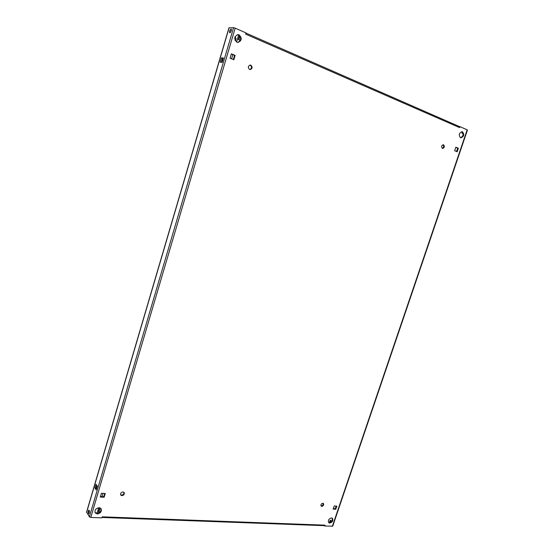 <?xml version="1.0" encoding="UTF-8"?>
<svg xmlns="http://www.w3.org/2000/svg" width="554" height="554" viewBox="0 0 554 554"><rect width="100%" height="100%" fill="white"/><g stroke="black" fill="none" stroke-linecap="round" stroke-linejoin="round"><path stroke-width="0.83" d="M462.507 131.824C464.515 134.574 463.975 136.575 460.893 137.835L460.506 137.724C458.49 134.996 459.017 132.995 462.098 131.707L462.507 131.824M461.745 131.693L461.821 131.72C463.802 134.165 463.379 136.173 460.561 137.745M443.581 144.816C444.827 146.491 444.502 147.696 442.584 148.444L442.376 148.382C441.123 146.72 441.455 145.508 443.366 144.753L443.581 144.816M443.013 144.753C444.107 146.18 443.851 147.371 442.258 148.327M322.844 503.24L323.425 503.468C324.028 504.888 323.488 505.857 321.784 506.384L321.195 506.155C320.593 504.729 321.14 503.759 322.844 503.24M323.12 503.295C323.356 504.708 322.733 505.587 321.265 505.927L320.981 505.871M331.479 517.935L332.435 518.309C333.397 520.608 332.497 522.2 329.734 523.08L328.757 522.706C327.809 520.393 328.716 518.807 331.479 517.935M332.151 518.108C332.725 520.428 331.742 521.93 329.214 522.616L328.529 522.443M236.925 42.187L237.985 42.423C241.876 40.698 242.243 38.171 239.099 34.854L237.978 34.611C234.12 36.391 233.767 38.919 236.925 42.187M237.701 42.402C241.35 40.47 241.627 37.956 238.532 34.847L237.417 34.604M249.577 69.465L250.076 69.582C252.458 68.627 252.721 67.159 250.865 65.164L250.353 65.04C247.977 66.016 247.721 67.484 249.577 69.465M249.792 69.534C251.931 68.371 252.098 66.895 250.297 65.123L250.069 65.047M121.894 495.65C123.909 495.241 124.65 494.196 124.124 492.513L123.002 491.952C120.994 492.354 120.253 493.392 120.765 495.075L121.894 495.65M120.606 494.791L121.513 495.131C123.313 494.84 124.11 493.891 123.895 492.284M97.255 513.925C100.593 513.26 101.874 511.543 101.112 508.766L99.09 507.72C95.766 508.357 94.471 510.075 95.205 512.859L97.255 513.925M95.053 512.568L96.895 513.378C100.018 512.838 101.354 511.217 100.911 508.51M89.18 513.233L89.423 510.746M88.204 511.1L88.945 510.102L89.319 512.845L88.578 513.835L88.204 511.1M330.371 522.353L330.932 520.365M329.72 522.574L329.713 521.044L330.579 520.227L331.465 521.522M230.388 32.541L231.454 29.694M229.515 30.886L231.115 28.96L231.281 30.892L229.681 32.818L229.515 30.886M233.324 59.548L234.564 55.358L231.316 54.008M100.454 496.529L103.778 496.703L104.741 493.462M336.167 506.1L335.253 508.787L333.273 508.683M455.804 147.35L457.687 148.133L456.538 151.512M230.076 58.205L233.83 59.756L235.118 55.386L231.371 53.828L230.076 58.205M104.145 497.229L105.253 493.489L101.417 493.282L100.302 497.028L104.145 497.229L103.778 496.703M459.363 126.554L245.934 33.088L459.363 126.554L459.605 127.614L459.938 126.624L467.465 129.989L332.725 526.168L324.699 526.016L324.99 525.157L102.199 516.827L101.894 517.858L90.801 517.45L89.367 516.854L86.708 512.069M229.079 27.88L233.566 27.7L235.18 28.157L245.997 32.894L245.63 34.113L459.605 127.614M336.825 506.134L335.772 509.237L333.134 509.098L334.187 505.996L336.825 506.134M455.852 147.205L458.366 148.25L457.168 151.768L454.654 150.736L455.852 147.205M98.688 512.997L98.612 511.397L99.678 507.796M99.395 512.582L98.965 511.938L100.142 507.956M324.99 525.157L324.45 525.67L102.012 517.457M324.699 526.016L324.312 525.67M459.938 126.624L459.328 126.534M96.188 489.881L94.9 488.005L96.001 484.258L97.296 486.128L96.188 489.881M220.187 62.214L221.462 57.865L223.414 57.99L222.126 62.36L220.187 62.214M96.493 488.836L95.967 488.067L96.763 485.359M221.33 62.297L222.514 58.295L223.31 58.343M462.569 133.403L462.431 132.157M463.012 133.251L462.181 133.348L461.787 131.707M98.723 507.72L97.192 512.893L95.309 512.817M234.861 37.243L235.062 40.248M234.986 36.869C236.198 38.039 236.302 39.313 235.277 40.677M238.677 34.916L236.579 42.014M232.839 54.638L231.6 58.835M102.975 493.365L102.012 496.606M240.339 40.442L238.358 39.59L239.55 35.553M238.358 39.59L238.912 39.604L239.965 36.045M240.422 40.248L238.912 39.604M221.462 57.865L222.514 58.295M94.9 488.005L95.967 488.067M234.564 55.358L235.118 55.386M335.253 508.787L335.772 509.237M457.687 148.133L458.366 148.25M332.352 526.3L467.181 129.795M235.18 28.157L90.801 517.45M100.087 511.979L98.965 511.938L100.08 511.986M229.127 27.721L86.59 512.471M233.566 27.7L89.367 516.854M86.542 512.242L228.989 27.762"/></g></svg>
